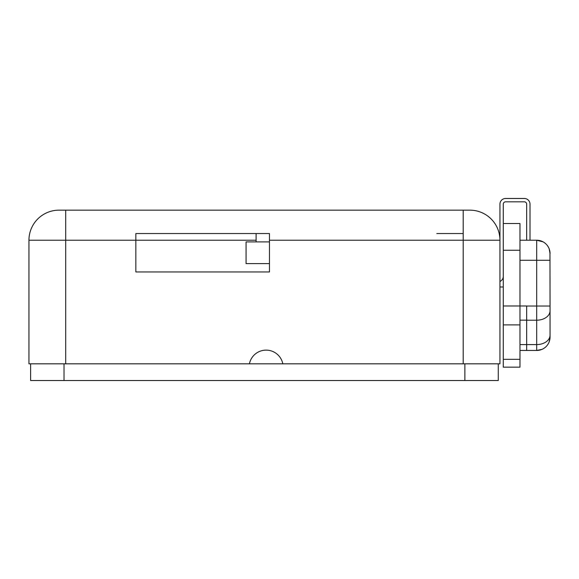 <?xml version="1.0" encoding="UTF-8"?>
<svg xmlns="http://www.w3.org/2000/svg" width="579" height="579" viewBox="0 0 579 579"><rect width="100%" height="100%" fill="white"/><g stroke="black" fill="none" stroke-linecap="round" stroke-linejoin="round"><path stroke-width="0.87" d="M503.281 223.53L519.985 223.53L519.985 367.166L503.281 367.166L503.281 204.155A2.338 2.338 0 0 1 505.626 201.818L524.328 201.818A2.338 2.338 0 0 1 526.666 204.155L526.666 240.227M28.95 240.227L65.695 240.227L65.695 363.822L28.95 363.822L28.95 240.227A30.065 30.065 90 0 1 59.015 210.163L469.88 210.163A30.065 30.065 0 0 1 499.945 240.227L499.945 204.155A5.681 5.681 0 0 1 505.626 198.474L524.328 198.474A5.681 5.681 0 0 1 530.009 204.155L530.009 240.227M499.945 281.481A5.681 5.681 0 0 0 503.281 276.306M541.995 349.361L536.69 350.461L519.985 350.461L536.69 350.461A13.36 13.36 0 0 0 550.05 337.101L549.153 341.914M503.281 305.987L526.666 305.987L526.666 350.461M526.666 306.038L536.69 306.038L536.69 350.461L519.985 350.461M519.985 240.227L536.69 240.227L536.69 306.038L550.05 306.038L550.05 337.101L549.239 341.682M545.1 243.209L544.086 242.463L545.1 243.209A13.36 13.36 0 0 1 549.153 248.775L550.05 253.588A13.36 13.36 180 0 0 536.69 240.227L543.044 241.834L536.69 240.227M549.239 249.006L549.681 250.483A13.36 13.36 0 0 1 549.956 251.988L550.05 306.038M545.1 347.48L544.086 348.232L545.1 347.48M463.2 210.163L463.2 240.227L499.945 240.227L499.945 363.822L65.695 363.822M269.459 263.611L246.075 263.611L246.075 241.899L269.459 241.899M436.812 233.547L463.2 233.547M256.099 241.899L256.099 233.547L269.459 233.547L269.459 271.964L135.841 271.964L135.841 233.547L269.459 233.547M30.622 363.822L30.622 380.526L498.273 380.526L498.273 363.822M282.82 363.822A17.03 17.03 0 0 0 249.419 363.822M544.086 242.463A13.36 13.36 0 0 0 543.044 241.834M541.995 241.327A13.36 13.36 0 0 0 541.22 241.023M550.05 310.091L550.05 337.101M539.809 350.092L538.81 350.295M519.985 324.884L503.281 324.884M519.985 359.335L503.281 359.335M519.985 250.251L503.281 250.251M519.985 344.592L536.69 344.592A13.36 9.445 180 0 0 550.05 335.147M519.985 320.158L526.666 320.158M519.985 260.275L550.05 260.275M550.05 310.757A13.36 9.445 180 0 1 536.69 320.209L526.666 320.209M256.099 240.227L65.695 240.227L65.695 210.163M269.459 240.227L463.2 240.227L463.2 363.822M64.023 380.526L64.023 363.822M464.872 380.526L464.872 363.822M499.945 286.996L503.281 286.996"/></g></svg>
